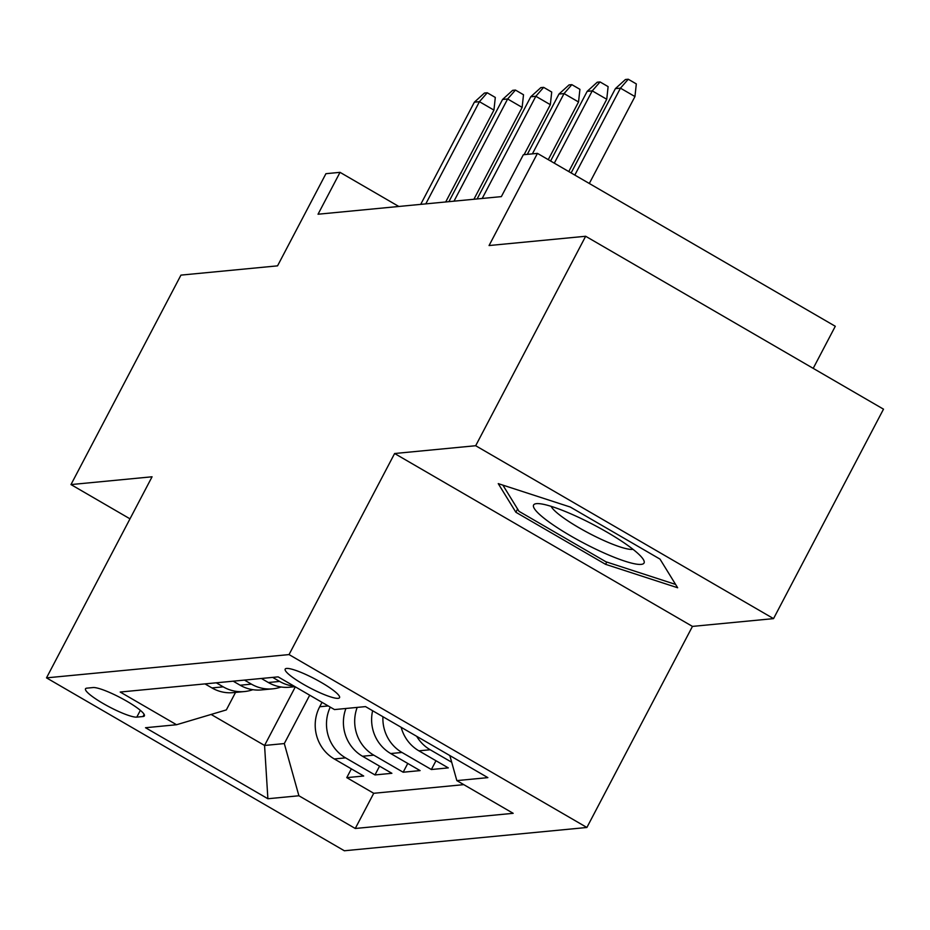 <?xml version="1.0" encoding="UTF-8"?>
<svg xmlns="http://www.w3.org/2000/svg" width="930" height="930" viewBox="0 0 930 930"><rect width="100%" height="100%" fill="white"/><g stroke="black" fill="none" stroke-linecap="round" stroke-linejoin="round"><path stroke-width="1.4" d="M286.603 668.438A30.713 5.127 -152.3 0 0 285.173 669.112A30.713 5.127 -152.3 0 0 306.621 686.108A30.713 5.127 -152.3 0 0 338.125 698.337A30.713 5.127 -152.3 0 0 339.555 697.663A30.713 5.127 -152.3 0 0 318.106 680.667A30.713 5.127 -152.3 0 0 286.603 668.438M813.204 368.361L835.291 326.279L537.447 153.38L523.346 154.74L501.351 196.625L318.037 214.226L340.031 172.341L325.93 173.689L277.547 265.852L180.955 275.117L70.982 484.577L129.991 518.835M773.539 618.624L883.5 409.165L585.656 236.267L475.683 445.726L394.611 453.515L289.044 654.581L586.888 827.479L692.455 626.402L773.539 618.624L475.683 445.726M289.044 654.581L46.5 677.865L344.344 850.764L586.888 827.479M322.013 702.336L319.699 706.754A38.386 36.677 84.5 0 0 334.3 758.961L363.688 776.015L346.762 777.631L351.366 768.866M330.255 707.125A38.386 36.677 84.5 0 0 345.576 757.869L374.964 774.934L379.568 766.157M374.964 774.934L391.89 773.307L362.502 756.253A38.386 36.677 84.5 0 1 345.914 708.486M372.628 710.741A38.386 36.677 84.5 0 0 390.705 753.544L420.093 770.598L403.167 772.226L407.77 763.449M401.156 727.295A38.386 36.677 84.5 0 0 418.907 750.836L448.295 767.889L431.369 769.517L435.972 760.74M136.803 717.123L142.999 716.53A29.748 4.964 -152.3 0 0 144.394 715.867A29.748 4.964 -152.3 0 0 123.62 699.407A29.748 4.964 -152.3 0 0 93.093 687.549L86.885 688.154A29.748 4.964 -152.3 0 0 85.502 688.805A29.748 4.964 -152.3 0 0 106.276 705.277A29.748 4.964 -152.3 0 0 136.803 717.123L140.36 710.346M295.333 686.852L264.562 745.465L284.301 743.57L298.902 795.766L355.26 828.479L513.186 813.32L456.839 780.607L487.866 777.631L365.502 706.602L334.486 709.578L278.128 676.866L120.203 692.036L176.549 724.737L226.339 709.915L235.534 692.408M298.902 795.766L267.887 798.742L145.522 727.725L176.549 724.737M346.762 777.631L373.732 793.29L463.791 784.641M451.701 762.24L430.183 749.754A38.386 36.677 -95.5 0 1 416.675 736.304M431.369 769.517L401.981 752.463A38.386 36.677 -95.5 0 1 382.928 716.716M403.167 772.226L373.779 755.16A38.386 36.677 -95.5 0 1 357.19 707.404M216.272 682.806L223.223 686.852A38.386 36.677 84.5 0 0 244.485 691.548A38.386 36.677 84.5 0 0 252.844 689.688M204.984 683.887L211.947 687.933A38.386 36.677 84.5 0 0 233.209 692.629L244.485 691.548M233.186 681.179L240.149 685.224A38.386 36.677 84.5 0 0 261.411 689.921L272.688 688.839A38.386 36.677 -95.5 0 1 251.426 684.143L244.474 680.097M261.388 678.481L268.352 682.515A38.386 36.677 84.5 0 0 289.614 687.212L295.054 686.689M294.066 686.119A38.386 36.677 -95.5 0 1 279.628 681.434L272.676 677.389M309.702 695.198L284.301 743.57M537.447 153.38L489.064 245.543L585.656 236.267M46.5 677.865L152.067 476.788L70.982 484.577M398.831 206.472L340.031 172.341M211.133 714.449L264.562 745.465L267.887 798.742M373.732 793.29L355.26 828.479M281.046 686.991A38.386 36.677 -95.5 0 1 272.688 688.839M456.839 780.607L449.829 755.555M394.611 453.515L692.455 626.402M570.311 507.048L498.248 483.623L515.883 512.267L605.581 564.336L677.644 587.76L660.009 559.116L570.311 507.048M606.779 562.057L605.581 564.336M517.591 509.024L515.883 512.267M445.702 201.973L493.935 110.1L479.438 101.684L425.789 203.879M474.37 102.172L484.437 93.047L487.25 92.767L479.438 101.684L474.37 102.172L420.709 204.368M487.25 92.767L495.306 97.441L493.935 110.1M546.794 520.358A62.38 10.404 -152.3 0 0 613.451 556.977A62.38 10.404 -152.3 0 0 643.048 559.046A62.38 10.404 -152.3 0 0 630.865 547.677A62.38 10.404 -152.3 0 0 537.435 503.595A62.38 10.404 -152.3 0 0 546.794 520.358M551.176 506.35A47.232 7.87 -152.3 0 0 561.011 516.034A47.232 7.87 -152.3 0 0 601.454 539.423A47.232 7.87 -152.3 0 0 632.981 549.305M675.587 584.424L605.918 561.778L519.01 511.326L502.874 485.123M473.905 199.264L522.137 107.392L507.641 98.975L453.991 201.171M502.572 99.464L512.639 90.338L515.452 90.071L507.641 98.975L502.572 99.464L448.911 201.659M515.452 90.071L523.509 94.744L522.137 107.392M524.09 154.671L550.339 104.683L535.843 96.278L482.193 198.474M530.774 96.755L540.841 87.629L543.655 87.362L535.843 96.278L530.774 96.755L477.113 198.962M543.655 87.362L551.711 92.035L550.339 104.683M548.258 159.658L578.541 101.975L564.045 93.57L532.39 153.869M558.976 94.058L569.044 84.921L571.857 84.653L564.045 93.57L558.976 94.058L527.31 154.357M571.857 84.653L579.913 89.327L578.541 101.975M568.776 171.573L606.744 99.266L592.247 90.861L554.292 163.169M587.179 91.349L597.246 82.212L600.059 81.945L592.247 90.861L587.179 91.349L550.595 161.018M600.059 81.945L608.115 86.618L606.744 99.266M589.306 183.489L634.946 96.557L620.45 88.152L574.821 175.073M615.381 88.641L625.448 79.503L628.262 79.236L620.45 88.152L615.381 88.641L571.125 172.934M628.262 79.236L636.318 83.909L634.946 96.557M328.197 705.94L319.699 706.754M345.576 757.869L334.3 758.961M430.183 749.754L418.907 750.836M401.981 752.463L390.705 753.544M373.779 755.16L362.502 756.253M223.223 686.852L211.947 687.933M251.426 684.143L240.149 685.224M279.628 681.434L268.352 682.515M144.138 714.356L142.999 716.53"/></g></svg>
